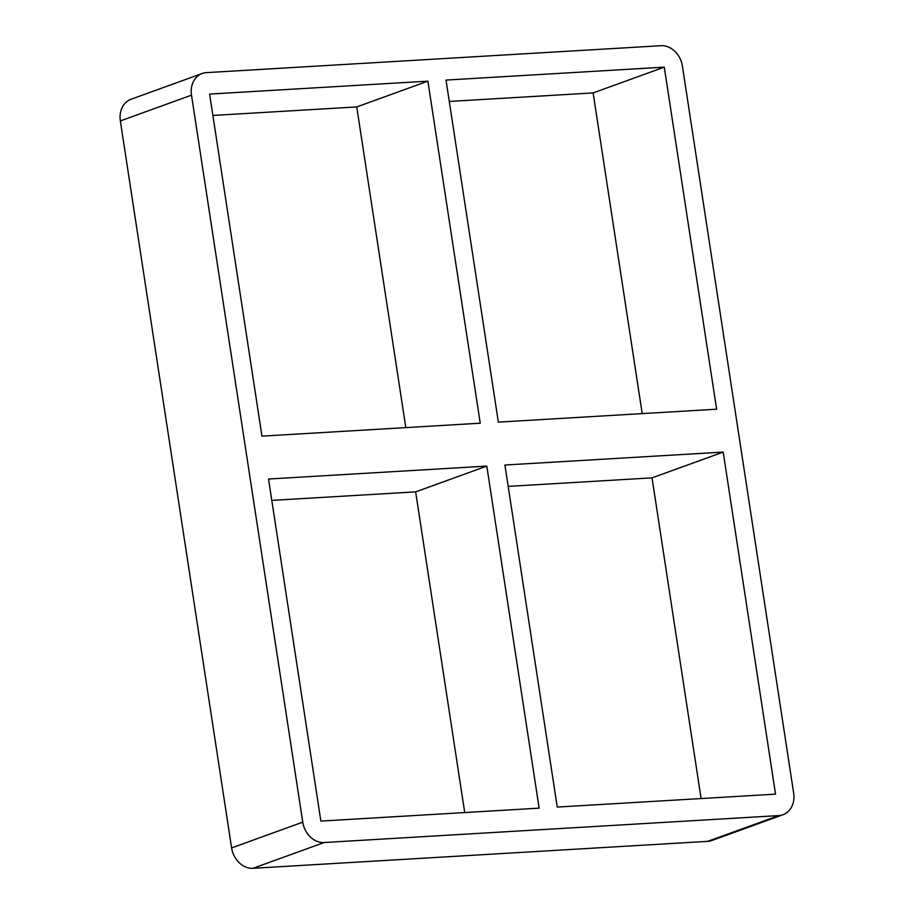 <?xml version="1.0" encoding="UTF-8"?>
<svg xmlns="http://www.w3.org/2000/svg" width="914" height="914" viewBox="0 0 914 914"><rect width="100%" height="100%" fill="white"/><g stroke="black" fill="none" stroke-linecap="round" stroke-linejoin="round"><path stroke-width="1.37" d="M427.889 81.152L209.614 94.085L261.964 436.138L480.238 423.205L427.889 81.152L356.746 106.927L212.893 115.45M664.284 67.145L446.009 80.078L498.347 422.131L716.622 409.198L664.284 67.145L593.129 92.92L449.277 101.443M486.796 466.094L268.522 479.027L320.871 821.08L539.146 808.147L486.796 466.094L415.653 491.869L271.789 500.392M723.191 452.087L775.529 794.14L557.254 807.073L504.916 465.02L723.191 452.087L652.036 477.862L508.184 486.385M701.107 798.55L652.036 477.862M202.165 73.497L131.01 99.272A21.902 17.903 70.1 0 0 120.351 120.934L191.506 95.159A21.902 17.903 -109.9 0 1 202.165 73.497A21.902 17.903 -109.9 0 1 206.335 72.64L661.005 45.7A21.902 17.903 -109.9 0 1 682.392 66.071L793.649 793.066A21.902 17.903 -109.9 0 1 782.99 814.728A21.902 17.903 -109.9 0 1 778.808 815.585L707.664 841.36A21.902 17.903 70.1 0 0 711.835 840.503L782.99 814.728M707.664 841.36L252.995 868.3L324.15 842.525A21.902 17.903 -109.9 0 1 302.751 822.154L231.608 847.929A21.902 17.903 70.1 0 0 252.995 868.3M231.608 847.929L120.351 120.934M642.211 413.608L593.129 92.92M464.723 812.557L415.653 491.869M405.816 427.615L356.746 106.927M191.506 95.159L302.751 822.154M324.15 842.525L778.808 815.585"/></g></svg>
